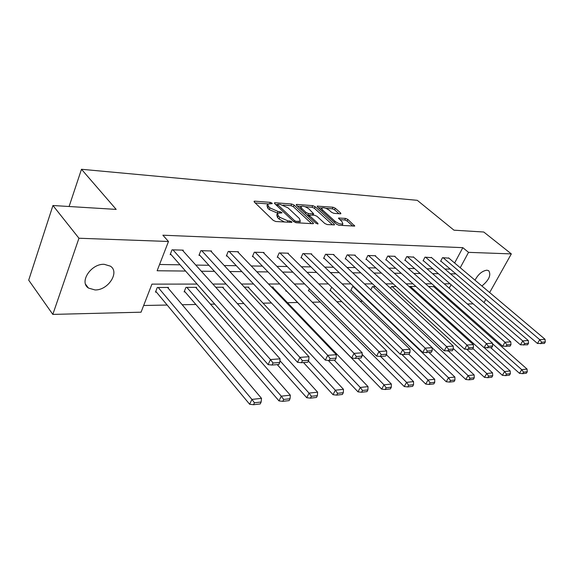 <?xml version="1.0" encoding="UTF-8"?>
<svg xmlns="http://www.w3.org/2000/svg" width="574" height="574" viewBox="0 0 574 574"><rect width="100%" height="100%" fill="white"/><g stroke="black" fill="none" stroke-linecap="round" stroke-linejoin="round"><path stroke-width="0.86" d="M272.033 203.131L270.304 202.364L254.741 201.158L254.067 201.273L254.282 202.041L273.26 220.394L275.836 221.521L291.879 222.368L291.707 221.794L289.935 221.012L287.94 220.89L279.839 217.324L278.232 215.788L277.479 213.234L281.927 212.911L281.762 212.358L278.024 211.447L269.995 207.91L268.431 206.41L267.706 203.949L272.198 203.662L272.033 203.131M475.007 280.191C478.235 274.2 482.21 270.871 486.917 270.189L488.689 270.684C491.337 274.917 489.084 280.026 481.909 286.01M95.011 289.942L88.475 288.069C78.839 282.15 91.137 263.48 104.238 264.32L110.423 266.164C120.009 272.169 108.063 290.444 95.011 289.942M340.375 213.808L340.884 213.715L340.59 212.954L335.309 208.24L332.992 207.221L317.171 206.131L317.444 206.877L336.543 224.204L338.947 225.266L354.725 226.077L347.851 219.433L345.512 218.393L338.517 218.055L342.054 221.751L342.843 223.867C340.791 224.463 338.201 223.609 335.072 221.313L322.495 209.926L321.756 207.917C323.808 207.343 326.376 208.183 329.476 210.436L331.55 212.301L333.896 213.341L340.375 213.808M197.061 284.08L151.938 284.13L141.06 312.191L52.822 314.409L28.7 280.162L52.944 205.514L116.185 209.402L81.486 169.28L417.284 200.326L453.969 230.181L483.767 232.018L511.334 253.902L489.651 292.539M52.944 205.514L78.947 238.239L168.483 241.482L157.125 270.756L185.574 271.057M454.622 262.985L462.831 247.659L162.88 235.204L168.483 241.482M462.831 247.659L468.535 252.352L511.334 253.902M294.103 205.09L291.685 204.021L275.082 202.737L274.451 202.844L274.681 203.605L293.723 221.621L296.241 222.734L312.88 223.717L313.447 223.609L313.182 222.798L294.103 205.09L293.386 206.719L290.968 205.65L283.126 205.054M296.851 204.423L312.765 205.65L315.133 206.697L334.233 224.061L334.52 224.864L327.23 224.57L324.798 223.494L316.963 216.305L314.545 215.236L309.422 215.035L309.687 215.817L317.845 223.358L318.032 223.925L315.922 223.243L296.514 205.277L296.263 204.523L296.851 204.423L296.485 205.248M81.486 169.28L69.095 206.511M159.558 264.492L180.071 264.815M195.784 265.066L208.914 265.281M224.212 265.525L236.323 265.712M251.218 265.949L262.397 266.128M276.919 266.365L287.237 266.523M301.4 266.752L310.929 266.903M324.748 267.125L333.544 267.262M347.04 267.477L355.155 267.606M368.343 267.821L375.834 267.936M388.72 268.144L395.63 268.252M408.236 268.453L414.607 268.553M426.948 268.754L432.818 268.847M444.893 269.041L450.296 269.127M183.006 250.852L183.285 250.156L172.021 249.826L170.148 254.619L171.095 254.641M211.282 251.613L211.548 250.974L200.843 250.666L198.956 255.33L199.852 255.351M238.174 252.345L238.425 251.756L228.244 251.455L226.335 256.004L227.189 256.026M263.782 253.041L264.018 252.495L254.325 252.216L252.402 256.65L253.22 256.671M288.191 253.708L288.421 253.206L279.172 252.933L277.242 257.267L278.024 257.288M311.488 254.354L311.711 253.88L302.878 253.622L300.948 257.855L301.687 257.87M333.752 254.964L333.96 254.526L325.523 254.282L323.585 258.415L324.288 258.429M355.041 255.552L355.234 255.143L347.162 254.906L345.225 258.946L345.907 258.967M375.418 256.119L375.604 255.731L367.877 255.509L365.939 259.462L366.585 259.477M394.941 256.664L395.127 256.298L387.715 256.083L385.778 259.95L386.402 259.965M413.667 257.181L406.736 256.635L404.806 260.424L405.402 260.438M431.648 257.683L424.99 257.166L423.06 260.876L423.634 260.89M448.911 258.164L442.518 257.669L440.595 261.306L441.148 261.321M143.658 305.497L167.163 305.038M182.195 304.744L195.877 304.478M210.493 304.198L214.733 304.112M237.414 303.675L243.864 303.546M263.043 303.172L271.48 303.007M287.474 302.699L297.605 302.498M312.292 302.218L320.199 302.06M336.838 301.737L341.803 301.644M360.199 301.285L362.488 301.242M439.304 291.606L439.77 290.738M168.182 288.205L168.476 287.459L157.283 287.509L155.475 292.116L156.415 292.109M196.308 288.033L196.595 287.344L185.947 287.387L184.118 291.886L185.015 291.879M223.092 287.868L223.358 287.237L215.745 287.265M248.607 287.718L248.865 287.136L244.323 287.151M272.959 287.581L273.202 287.036L271.445 287.043M286.031 290.473L285.759 291.068L286.498 291.061M309.379 288.722L308.367 290.882L309.07 290.882M331.679 287.194L329.993 290.709L330.674 290.702M353.907 286.706L352.587 286.713L350.707 290.544L351.36 290.537M370.818 289.877L372.44 286.627L375.504 286.62M390.585 288.327L391.49 286.555L396.153 286.534M409.535 286.95L409.779 286.476L415.906 286.455M433.75 286.706L428.477 286.404M52.822 314.409L78.947 238.239M485.798 299.406L484.018 302.577M473.191 303.84L467.372 303.99M455.146 304.292L453.711 304.328M450.059 283.793L444.211 283.8M431.913 283.814L425.564 283.821M412.986 283.836L406.091 283.843M393.226 283.857L385.75 283.865M372.576 283.879L364.461 283.893M350.972 283.908L342.176 283.915M328.35 283.929L318.814 283.943M304.629 283.958L294.29 283.972M279.739 283.987L268.524 284.001M253.579 284.015L241.417 284.03M226.056 284.051L212.861 284.065M444.757 296.421L445.23 295.553M449.212 288.162L451.092 284.682M460.24 267.721L468.535 252.352M201.316 271.222L214.468 271.358M229.787 271.516L241.912 271.646M256.829 271.803L268.022 271.918M282.552 272.069L292.876 272.176M307.047 272.327L316.575 272.428M330.402 272.571L339.198 272.664M352.694 272.808L360.809 272.887M373.99 273.03L381.48 273.109M394.36 273.238L401.269 273.31M413.868 273.446L420.233 273.511M432.552 273.64L438.414 273.705M450.482 273.827L455.878 273.884M267.369 204.731L266.989 205.628L267.706 208.097L268.431 206.41M277.594 213.148L269.271 209.596L267.706 208.097M277.134 214.03L276.747 214.92L277.493 217.481L278.232 215.788M284.503 222.038L279.093 219.017L277.493 217.481M267.785 203.892L255.215 202.945M311.567 223.638L293.386 206.719M277.522 204.631L275.62 204.488M278.103 204.222L277.665 204.301L277.83 204.832L294.541 220.624L296.299 221.399L300.274 221.155L299.456 218.572L288.026 207.853L280.162 204.38L278.103 204.222M299.391 222.92L299.865 222.066M297.454 206.145L300.998 206.41M305.045 206.719L312.048 207.25L312.765 205.65M332.619 224.886L314.409 208.297L312.048 207.25M308.97 208.972C305.813 206.647 303.158 205.793 301.006 206.403L301.694 208.434L306.078 212.488L308.503 213.557L313.626 213.772L308.97 208.972M300.747 206.977L300.023 208.527M307.076 215.049L307.772 215.185L308.503 213.557M309.3 215.293L307.772 215.185M321.519 208.441L320.794 209.919M342.843 223.867L342.341 224.936M352.795 226.084L347.112 221.004L344.773 219.971L339.7 219.641M338.947 213.7L334.585 209.804L332.274 208.778L325.759 208.29M321.684 207.982L318.383 207.731M155.776 291.341L249.654 404.268L251.921 399.404L158.223 287.502M167.551 287.466L261.507 398.349L261.134 402.015L254.426 402.776L253.514 404.72L260.223 403.945L261.134 402.015M254.426 402.776L251.921 399.404L261.507 398.349M253.514 404.72L249.654 404.268M182.353 250.128L280.098 358.843L270.476 359.554L268.115 364.634L272.076 365.035L278.813 364.504L279.76 362.488L273.03 363.005L272.076 365.035M170.435 253.887L268.115 364.634M172.968 249.855L270.476 359.554L273.03 363.005M279.76 362.488L280.098 358.843M184.412 291.176L278.993 400.903L281.267 396.168L186.837 287.387M195.712 287.352L290.329 395.17L290.042 398.729L283.692 399.447L282.781 401.341L289.124 400.609L290.042 398.729M283.692 399.447L281.267 396.168L290.329 395.17M282.781 401.341L278.993 400.903M277.249 364.626L306.746 397.725L309.027 393.111L279.925 360.673M222.518 287.244L317.609 392.164L317.393 395.615L311.381 396.297L310.469 398.148L316.475 397.452L317.393 395.615M311.381 396.297L309.027 393.111L317.609 392.164M310.469 398.148L306.746 397.725M210.665 250.946L308.991 356.712L299.908 357.38L297.533 362.316L301.429 362.711L307.786 362.208L308.74 360.242L302.383 360.737L301.429 362.711M199.221 254.662L297.533 362.316M201.747 250.687L299.908 357.38L302.383 360.737M308.74 360.242L308.991 356.712M237.586 251.728L336.307 354.696L327.718 355.328L325.336 360.135L329.16 360.515L335.173 360.034L336.134 358.126L330.115 358.592L329.16 360.515M226.594 255.394L325.336 360.135M229.098 251.484L327.718 355.328L330.115 358.592M336.134 358.126L336.307 354.696M303.481 362.546L333.042 394.711L335.331 390.212L308.353 361.046M248.068 287.136L343.467 389.316L343.317 392.666L337.62 393.319L336.701 395.12L342.398 394.46L343.317 392.666M337.62 393.319L335.331 390.212L343.467 389.316M336.701 395.12L333.042 394.711M328.285 360.429L357.997 391.855L360.278 387.457L334.255 360.106M272.442 287.036L368.013 386.603L367.92 389.868L362.51 390.485L361.591 392.243L367.001 391.619L367.92 389.868M362.51 390.485L360.278 387.457L368.013 386.603M361.591 392.243L357.997 391.855M286.003 290.544L381.703 389.136L383.992 384.845L357.982 358.226M362.122 354.366L391.339 384.035L391.303 387.213L386.159 387.794L385.24 389.516L390.385 388.921L391.303 387.213M386.159 387.794L383.992 384.845L391.339 384.035M385.24 389.516L381.703 389.136M263.222 252.474L362.172 352.788L354.036 353.383L351.654 358.068L355.414 358.434L361.111 357.982L362.065 356.117L356.368 356.562L355.414 358.434M252.646 256.083L351.654 358.068M255.136 252.237L354.036 353.383L356.368 356.562M362.065 356.117L362.172 352.788M287.66 253.184L386.697 350.972L378.976 351.546L376.601 356.11L380.289 356.461L385.692 356.031L386.646 354.215L381.244 354.632L380.289 356.461M277.479 256.743L376.601 356.11M279.947 252.955L378.976 351.546L381.244 354.632M386.646 354.215L386.697 350.972M310.979 253.859L409.987 349.25L402.654 349.796L400.279 354.244L403.909 354.589L409.04 354.18L409.994 352.407L404.857 352.809L403.909 354.589M301.171 257.367L400.279 354.244M303.624 253.643L402.654 349.796L404.857 352.809M409.994 352.407L409.987 349.25M308.597 290.394L404.261 386.553L406.543 382.356L380.591 356.44M386.402 354.689L413.538 381.588L413.553 384.68L408.652 385.24L407.741 386.919L412.634 386.352L413.553 384.68M408.652 385.24L406.543 382.356L413.538 381.588M407.741 386.919L404.261 386.553M333.264 254.504L432.129 347.614L425.155 348.131L422.787 352.479L431.232 352.422L432.179 350.692L427.3 351.073L426.353 352.809M323.793 257.956L422.787 352.479M326.226 254.296L425.155 348.131L427.3 351.073M432.179 350.692L432.129 347.614M330.215 290.257L425.75 384.092L428.017 379.988L401.793 354.388M408.839 354.201L434.69 379.256L434.748 382.277L430.077 382.808L429.165 384.444L433.836 383.906L434.748 382.277M430.077 382.808L428.017 379.988L434.69 379.256M429.165 384.444L425.75 384.092M354.567 255.121L453.209 346.057L446.565 346.553L444.211 350.793L452.362 350.75L453.302 349.057L448.653 349.423L447.713 351.116M345.433 258.522L444.211 350.793M347.844 254.928L446.565 346.553L448.653 349.423M453.302 349.057L453.209 346.057M350.915 290.114L446.235 381.739L448.502 377.735L353.232 286.706M429.115 352.594L454.866 377.032L454.96 379.974L450.511 380.483L449.6 382.083L454.056 381.566L454.96 379.974M450.511 380.483L448.502 377.735L454.866 377.032M449.6 382.083L446.235 381.739M374.966 255.71L473.299 344.579L466.963 345.046L464.617 349.193L472.495 349.15L473.435 347.5L469.001 347.844L468.061 349.501M366.133 259.061L464.617 349.193M368.522 255.523L466.963 345.046L469.001 347.844M473.435 347.5L473.299 344.579M432.129 347.787L465.801 379.5L468.054 375.575L373.064 286.627M448.502 351.051L474.131 374.908L474.268 377.778L470.013 378.266L469.109 379.83L473.363 379.342L474.268 377.778M470.013 378.266L468.054 375.575L474.131 374.908M469.109 379.83L465.801 379.5M394.51 256.277L492.463 343.159L486.415 343.611L484.09 347.665L491.703 347.629L492.636 346.014L488.409 346.344L487.469 347.966M385.972 259.577L484.09 347.665M388.34 256.097L486.415 343.611L488.409 346.344M492.636 346.014L492.463 343.159M453.288 348.518L484.492 377.355L486.738 373.516L392.085 286.548M466.841 349.394L492.549 372.878L492.714 375.683L488.646 376.142L487.749 377.678L491.818 377.211L492.714 375.683M488.646 376.142L486.738 373.516L492.549 372.878M487.749 377.678L484.492 377.355M413.258 256.822L510.774 341.81L504.998 342.233L502.681 346.201L510.056 346.172L510.982 344.594L506.935 344.909L506.01 346.495M404.986 260.072L502.681 346.201M407.332 256.65L504.998 342.233L506.935 344.909M510.982 344.594L510.774 341.81M472.861 348.511L502.379 375.31L504.603 371.55L410.353 286.476M484.262 347.679L510.171 370.933L510.365 373.674L506.476 374.119L505.579 375.618L509.475 375.174L510.365 373.674M506.476 374.119L504.603 371.55L510.171 370.933M505.579 375.618L502.379 375.31M431.246 257.346L528.281 340.518L522.756 340.92L520.453 344.809L527.599 344.787L528.518 343.238L524.65 343.539L523.725 345.089M423.239 260.546L520.453 344.809M425.564 257.181L522.756 340.92L524.65 343.539M528.518 343.238L528.281 340.518M490.77 347.708L519.506 373.344L521.716 369.663L492.499 343.733M433.384 286.383L527.047 369.075L527.276 371.751L523.545 372.174L522.656 373.652L526.387 373.222L527.276 371.751M523.545 372.174L521.716 369.663L527.047 369.075M522.656 373.652L519.506 373.344M448.531 257.848L545.035 339.277L539.747 339.672L537.458 343.467L544.382 343.453L545.3 341.939L541.598 342.226L540.679 343.747M440.76 260.998L537.458 343.467M443.071 257.69L539.747 339.672L541.598 342.226M545.3 341.939L545.035 339.277M269.773 203.591L270.304 202.364M289.353 222.325L289.935 221.012M279.459 212.854L280.012 211.591M269.271 209.596L269.995 207.91M277.292 213.133L278.024 211.447M279.093 219.017L279.839 217.324M287.359 222.203L287.94 220.89M254.339 202.098L254.741 201.158M312.765 223.709L313.182 222.798M274.695 203.619L275.082 202.737M290.968 205.65L291.685 204.021M277.292 206.073L277.83 204.832M293.996 221.851L294.541 220.624M295.739 222.655L296.299 221.399M297.784 222.827L298.365 221.521M314.409 208.297L315.133 206.697M333.817 224.958L334.233 224.061M309.156 216.979L309.687 215.817M317.551 223.996L317.845 223.358M301.178 209.589L301.694 208.434M305.562 213.65L306.078 212.488M312.507 215.099L313.06 213.872M322 211.01L322.495 209.926M334.563 222.403L335.072 221.313M338.682 218.716L339.033 217.962M344.773 219.971L345.512 218.393M347.112 221.004L347.851 219.433M353.993 226.156L354.416 225.281M317.372 206.805L317.723 206.037M332.274 208.778L332.992 207.221M334.585 209.804L335.309 208.24M340.203 213.793L340.59 212.954M88.475 288.069L85.605 284.302M277.012 205.808L277.594 204.466M299.528 222.827L300.274 221.155M308.719 216.577L309.321 215.25M313.009 215.135L313.626 213.772"/></g></svg>
